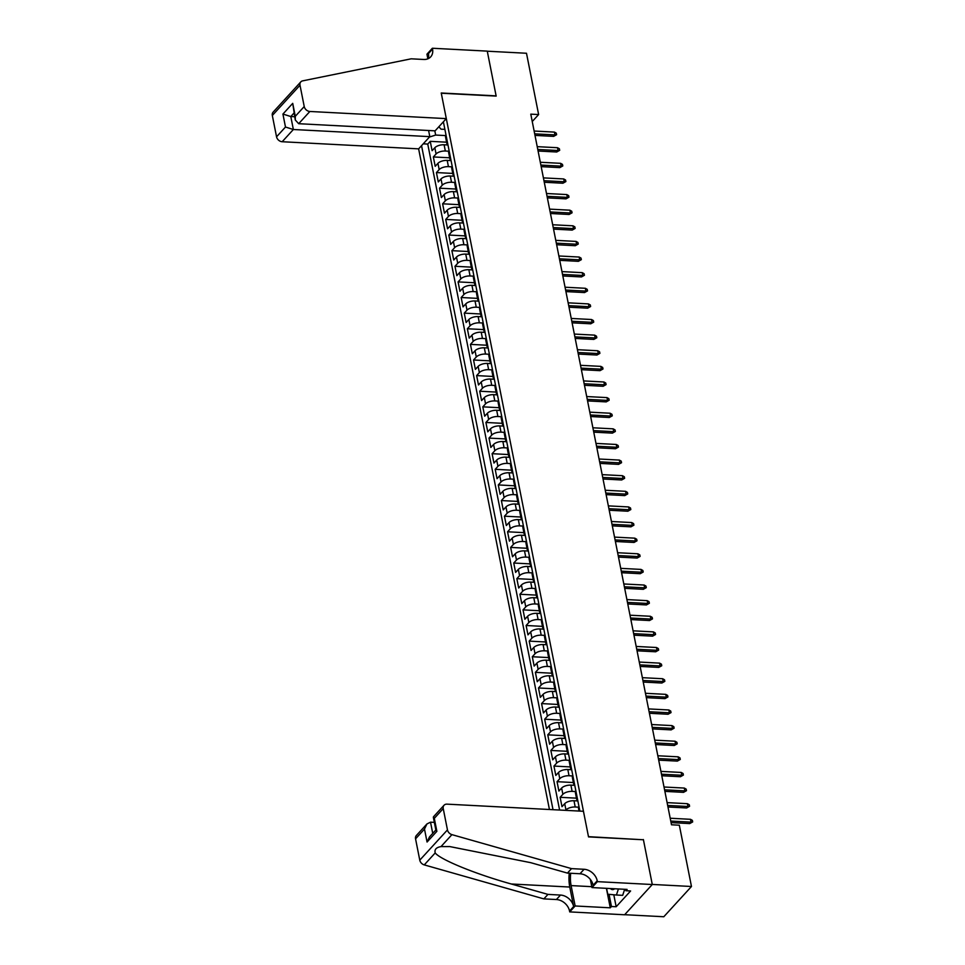 <?xml version="1.0" encoding="UTF-8"?>
<svg xmlns="http://www.w3.org/2000/svg" width="965" height="965" viewBox="0 0 965 965"><rect width="100%" height="100%" fill="white"/><g stroke="black" fill="none" stroke-linecap="round" stroke-linejoin="round"><path stroke-width="1.45" d="M428.593 130.492L429.811 136.644L418.629 148.863L549.435 809.502M624.669 914.699L663.799 916.75L691.471 886.497L679.336 825.196L671.495 824.786L530.786 114.147L538.627 114.558L526.492 53.256L487.277 51.205L496.167 96.102L441.282 93.231L588.481 836.667L643.173 839.755M447.977 144.979L444.105 144.774A7.057 3.052 168.8 0 0 434.841 147.717L432.103 150.709L430.245 141.336L446.578 142.193M449.039 151.215L445.335 151.023A7.057 3.052 168.8 0 0 436.071 153.966L433.345 156.945L449.678 157.802M433.345 156.945L435.203 166.318L437.929 163.338A7.057 3.052 168.8 0 1 447.193 160.395L451.065 160.6M454.165 176.209L450.281 176.016A7.057 3.052 168.8 0 0 441.017 178.959L438.291 181.939L436.433 172.566L452.766 173.423M457.253 191.83L453.381 191.625A7.057 3.052 168.8 0 0 444.117 194.568L441.379 197.56L439.533 188.187L455.866 189.043M460.341 207.451L456.469 207.246A7.057 3.052 168.8 0 0 447.205 210.189L444.479 213.181L442.621 203.808L458.954 204.664M463.441 223.072L459.569 222.867A7.057 3.052 168.8 0 0 450.293 225.81L447.567 228.789L445.709 219.429L462.042 220.273M466.529 238.693L462.657 238.488A7.057 3.052 168.8 0 0 453.393 241.431L450.667 244.41L448.809 235.038L465.142 235.894M469.617 254.302L465.745 254.109A7.057 3.052 168.8 0 0 456.481 257.052L453.755 260.031L451.897 250.659L468.23 251.515M472.717 269.923L468.845 269.718A7.057 3.052 168.8 0 0 459.581 272.661L456.843 275.652L454.985 266.28L471.318 267.136M475.805 285.543L471.933 285.338A7.057 3.052 168.8 0 0 462.669 288.282L459.943 291.273L458.086 281.901L474.418 282.757M478.905 301.164L475.021 300.959A7.057 3.052 168.8 0 0 465.757 303.903L463.031 306.882L461.173 297.522L477.506 298.366M481.993 316.785L478.121 316.58A7.057 3.052 168.8 0 0 468.857 319.524L466.119 322.503L464.274 313.13L480.606 313.987M485.081 332.394L481.209 332.201A7.057 3.052 168.8 0 0 471.945 335.144L469.219 338.124L467.362 328.751L483.694 329.608M488.181 348.015L484.309 347.81A7.057 3.052 168.8 0 0 475.033 350.753L472.307 353.745L470.45 344.372L486.782 345.229M491.269 363.636L487.397 363.431A7.057 3.052 168.8 0 0 478.133 366.374L475.395 369.366L473.55 359.993L489.882 360.85M494.357 379.257L490.485 379.052A7.057 3.052 168.8 0 0 481.221 381.995L478.495 384.975L476.638 375.602L492.97 376.459M497.457 394.878L493.585 394.673A7.057 3.052 168.8 0 0 484.321 397.616L481.583 400.596L479.726 391.223L496.058 392.08M500.546 410.487L496.673 410.282A7.057 3.052 168.8 0 0 487.409 413.225L484.683 416.217L482.826 406.844L499.158 407.7M503.646 426.108L499.761 425.903A7.057 3.052 168.8 0 0 490.497 428.846L487.771 431.838L485.914 422.465L502.246 423.321M506.734 441.729L502.862 441.524A7.057 3.052 168.8 0 0 493.598 444.467L490.859 447.446L489.014 438.086L505.346 438.93M509.822 457.35L505.95 457.145A7.057 3.052 168.8 0 0 496.685 460.088L493.959 463.067L492.102 453.695L508.434 454.551M512.922 472.959L509.05 472.766A7.057 3.052 168.8 0 0 499.774 475.709L497.047 478.688L495.19 469.316L511.522 470.172M516.01 488.58L512.138 488.374A7.057 3.052 168.8 0 0 502.874 491.318L500.135 494.309L498.29 484.937L514.622 485.793M519.098 504.2L515.226 503.995A7.057 3.052 168.8 0 0 505.962 506.939L503.235 509.93L501.378 500.558L517.71 501.414M522.198 519.821L518.326 519.616A7.057 3.052 168.8 0 0 509.062 522.56L506.323 525.539L504.466 516.178L520.798 517.023M525.286 535.442L521.414 535.237A7.057 3.052 168.8 0 0 512.15 538.181L509.423 541.16L507.566 531.787L523.899 532.644M528.386 551.051L524.502 550.858A7.057 3.052 168.8 0 0 515.238 553.801L512.512 556.781L510.654 547.408L526.986 548.265M531.474 566.672L527.602 566.467A7.057 3.052 168.8 0 0 518.338 569.41L515.6 572.402L513.754 563.029L530.087 563.886M534.562 582.293L530.69 582.088A7.057 3.052 168.8 0 0 521.426 585.031L518.7 588.023L516.842 578.65L533.175 579.507M537.662 597.914L533.79 597.709A7.057 3.052 168.8 0 0 524.514 600.652L521.788 603.632L519.93 594.259L536.263 595.115M540.75 613.535L536.878 613.33A7.057 3.052 168.8 0 0 527.614 616.273L524.876 619.253L523.03 609.88L539.363 610.736M543.838 629.144L539.966 628.939A7.057 3.052 168.8 0 0 530.702 631.882L527.976 634.874L526.118 625.501L542.451 626.357M546.938 644.765L543.066 644.56A7.057 3.052 168.8 0 0 533.802 647.503L531.064 650.494L529.206 641.122L545.539 641.978M550.026 660.386L546.154 660.181A7.057 3.052 168.8 0 0 536.89 663.124L534.164 666.103L532.306 656.743L548.639 657.587M553.126 676.007L549.242 675.802A7.057 3.052 168.8 0 0 539.978 678.745L537.252 681.724L535.394 672.352L551.727 673.208M556.214 691.615L552.342 691.423A7.057 3.052 168.8 0 0 543.078 694.366L540.34 697.345L538.494 687.973L554.827 688.829M559.302 707.236L555.43 707.031A7.057 3.052 168.8 0 0 546.166 709.975L543.44 712.966L541.582 703.594L557.915 704.45M562.402 722.857L558.53 722.652A7.057 3.052 168.8 0 0 549.254 725.596L546.528 728.587L544.67 719.215L561.003 720.071M565.49 738.478L561.618 738.273A7.057 3.052 168.8 0 0 552.354 741.216L549.616 744.196L547.77 734.835L564.103 735.68M568.578 754.099L564.706 753.894A7.057 3.052 168.8 0 0 555.442 756.837L552.716 759.817L550.858 750.444L567.191 751.301M571.678 769.708L567.806 769.515A7.057 3.052 168.8 0 0 558.542 772.458L555.804 775.438L553.946 766.065L570.279 766.922M574.766 785.329L570.894 785.124A7.057 3.052 168.8 0 0 561.63 788.067L558.904 791.059L557.046 781.686L573.379 782.543M577.866 800.95L573.982 800.745A7.057 3.052 168.8 0 0 564.718 803.688L561.992 806.68L560.134 797.307L576.467 798.164M579.869 811.095L443.381 121.795M421.548 145.679L553.017 809.695M578.928 807.186L575.224 806.993L573.982 800.745M575.84 791.565L572.136 791.372L570.894 785.124M572.74 775.957L569.036 775.751L567.806 769.515M569.652 760.336L565.948 760.143L564.706 753.894M566.564 744.715L562.86 744.522L561.618 738.273M563.464 729.094L559.76 728.901L558.53 722.652M560.375 713.473L556.672 713.28L555.43 707.031M557.288 697.864L553.572 697.671L552.342 691.423M554.187 682.243L550.484 682.05L549.242 675.802M551.099 666.622L547.396 666.429L546.154 660.181M547.999 651.001L544.296 650.808L543.066 644.56M544.911 635.38L541.208 635.187L539.966 628.939M541.823 619.771L538.12 619.578L536.878 613.33M538.723 604.15L535.02 603.957L533.79 597.709M535.635 588.529L531.932 588.336L530.69 582.088M532.547 572.908L528.832 572.715L527.602 566.467M529.447 557.3L525.744 557.095L524.502 550.858M526.359 541.679L522.656 541.486L521.414 535.237M523.259 526.058L519.556 525.865L518.326 519.616M520.171 510.437L516.468 510.244L515.226 503.995M517.083 494.816L513.38 494.623L512.138 488.374M513.983 479.207L510.28 479.014L509.05 472.766M510.895 463.586L507.192 463.393L505.95 457.145M507.807 447.965L504.092 447.772L502.862 441.524M504.707 432.344L501.004 432.151L499.761 425.903M501.619 416.723L497.916 416.53L496.673 410.282M498.519 401.114L494.816 400.921L493.585 394.673M495.431 385.493L491.728 385.3L490.485 379.052M492.343 369.872L488.64 369.679L487.397 363.431M489.243 354.252L485.54 354.058L484.309 347.81M486.155 338.643L482.452 338.438L481.209 332.201M483.067 323.022L479.352 322.829L478.121 316.58M479.967 307.401L476.264 307.208L475.021 300.959M476.879 291.78L473.176 291.587L471.933 285.338M473.779 276.159L470.076 275.966L468.845 269.718M470.691 260.55L466.988 260.357L465.745 254.109M467.603 244.929L463.9 244.736L462.657 238.488M464.503 229.308L460.8 229.115L459.569 222.867M461.415 213.687L457.712 213.494L456.469 207.246M458.327 198.066L454.612 197.873L453.381 191.625M455.227 182.457L451.524 182.264L450.281 176.016M452.139 166.836L448.435 166.643L447.193 160.395M430.245 141.336L427.748 144.075L559.604 810.033M565.587 810.347L565.96 809.937A7.057 3.052 -11.2 0 1 575.224 806.993M560.134 797.307L562.872 794.316A7.057 3.052 -11.2 0 1 572.136 791.372M557.046 781.686L559.772 778.695A7.057 3.052 -11.2 0 1 569.036 775.751M553.946 766.065L556.684 763.086A7.057 3.052 -11.2 0 1 565.948 760.143M550.858 750.444L553.584 747.465A7.057 3.052 -11.2 0 1 562.86 744.522M547.77 734.835L550.496 731.844A7.057 3.052 -11.2 0 1 559.76 728.901M544.67 719.215L547.408 716.223A7.057 3.052 -11.2 0 1 556.672 713.28M541.582 703.594L544.308 700.614A7.057 3.052 -11.2 0 1 553.572 697.671M538.494 687.973L541.22 684.993A7.057 3.052 -11.2 0 1 550.484 682.05M535.394 672.352L538.132 669.372A7.057 3.052 -11.2 0 1 547.396 666.429M532.306 656.743L535.032 653.751A7.057 3.052 -11.2 0 1 544.296 650.808M529.206 641.122L531.944 638.13A7.057 3.052 -11.2 0 1 541.208 635.187M526.118 625.501L528.844 622.522A7.057 3.052 -11.2 0 1 538.12 619.578M523.03 609.88L525.756 606.901A7.057 3.052 -11.2 0 1 535.02 603.957M519.93 594.259L522.668 591.28A7.057 3.052 -11.2 0 1 531.932 588.336M516.842 578.65L519.568 575.659A7.057 3.052 -11.2 0 1 528.832 572.715M513.754 563.029L516.48 560.038A7.057 3.052 -11.2 0 1 525.744 557.095M510.654 547.408L513.392 544.429A7.057 3.052 -11.2 0 1 522.656 541.486M507.566 531.787L510.292 528.808A7.057 3.052 -11.2 0 1 519.556 525.865M504.466 516.178L507.204 513.187A7.057 3.052 -11.2 0 1 516.468 510.244M501.378 500.558L504.104 497.566A7.057 3.052 -11.2 0 1 513.38 494.623M498.29 484.937L501.016 481.957A7.057 3.052 -11.2 0 1 510.28 479.014M495.19 469.316L497.928 466.336A7.057 3.052 -11.2 0 1 507.192 463.393M492.102 453.695L494.828 450.715A7.057 3.052 -11.2 0 1 504.092 447.772M489.014 438.086L491.74 435.094A7.057 3.052 -11.2 0 1 501.004 432.151M485.914 422.465L488.652 419.473A7.057 3.052 -11.2 0 1 497.916 416.53M482.826 406.844L485.552 403.865A7.057 3.052 -11.2 0 1 494.816 400.921M479.726 391.223L482.464 388.244A7.057 3.052 -11.2 0 1 491.728 385.3M476.638 375.602L479.364 372.623A7.057 3.052 -11.2 0 1 488.64 369.679M473.55 359.993L476.276 357.002A7.057 3.052 -11.2 0 1 485.54 354.058M470.45 344.372L473.188 341.381A7.057 3.052 -11.2 0 1 482.452 338.438M467.362 328.751L470.088 325.772A7.057 3.052 -11.2 0 1 479.352 322.829M464.274 313.13L467 310.151A7.057 3.052 -11.2 0 1 476.264 307.208M461.173 297.522L463.912 294.53A7.057 3.052 -11.2 0 1 473.176 291.587M458.086 281.901L460.812 278.909A7.057 3.052 -11.2 0 1 470.076 275.966M454.985 266.28L457.724 263.288A7.057 3.052 -11.2 0 1 466.988 260.357M451.897 250.659L454.624 247.679A7.057 3.052 -11.2 0 1 463.9 244.736M448.809 235.038L451.536 232.058A7.057 3.052 -11.2 0 1 460.8 229.115M445.709 219.429L448.448 216.437A7.057 3.052 -11.2 0 1 457.712 213.494M442.621 203.808L445.348 200.816A7.057 3.052 -11.2 0 1 454.612 197.873M439.533 188.187L442.26 185.208A7.057 3.052 -11.2 0 1 451.524 182.264M436.433 172.566L439.171 169.587A7.057 3.052 -11.2 0 1 448.435 166.643M447.326 141.674A7.057 3.052 168.8 0 0 446.795 143.23A7.057 3.052 168.8 0 0 447.881 144.473M446.083 135.426A7.057 3.052 168.8 0 0 445.553 136.982L446.795 143.23M438.846 126.765L441.041 129.177L444.889 129.37M434.817 130.818L435.661 135.064L429.461 137.03M445.951 135.595L435.661 135.064M643.378 839.538L652.268 884.435L691.471 886.497M532.246 121.53L538.627 114.558M427.748 144.075L423.225 143.833M449.171 151.047A7.057 3.052 168.8 0 0 448.653 152.603L449.883 158.851A7.057 3.052 -11.2 0 1 450.414 157.295M450.969 160.094A7.057 3.052 -11.2 0 1 449.883 158.851M452.271 166.668A7.057 3.052 168.8 0 0 451.741 168.224L452.971 174.472A7.057 3.052 -11.2 0 1 453.502 172.916M454.057 175.714A7.057 3.052 -11.2 0 1 452.971 174.472M455.359 182.276A7.057 3.052 168.8 0 0 454.829 183.845L456.071 190.093A7.057 3.052 -11.2 0 1 456.602 188.525M457.157 191.335A7.057 3.052 -11.2 0 1 456.071 190.093M458.459 197.897A7.057 3.052 168.8 0 0 457.929 199.466L459.159 205.714A7.057 3.052 -11.2 0 1 459.69 204.146M460.245 206.944A7.057 3.052 -11.2 0 1 459.159 205.714M461.547 213.518A7.057 3.052 168.8 0 0 461.017 215.074L462.259 221.323A7.057 3.052 -11.2 0 1 462.79 219.767M463.333 222.565A7.057 3.052 -11.2 0 1 462.259 221.323M464.635 229.139A7.057 3.052 168.8 0 0 464.105 230.695L465.347 236.944A7.057 3.052 -11.2 0 1 465.878 235.388M466.433 238.186A7.057 3.052 -11.2 0 1 465.347 236.944M467.736 244.76A7.057 3.052 168.8 0 0 467.205 246.316L468.435 252.565A7.057 3.052 -11.2 0 1 468.966 251.009M469.521 253.807A7.057 3.052 -11.2 0 1 468.435 252.565M470.824 260.369A7.057 3.052 168.8 0 0 470.293 261.937L471.535 268.186A7.057 3.052 -11.2 0 1 472.066 266.617M472.621 269.428A7.057 3.052 -11.2 0 1 471.535 268.186M473.911 275.99A7.057 3.052 168.8 0 0 473.393 277.558L474.623 283.794A7.057 3.052 -11.2 0 1 475.154 282.238M475.709 285.037A7.057 3.052 -11.2 0 1 474.623 283.794M477.012 291.611A7.057 3.052 168.8 0 0 476.481 293.167L477.711 299.415A7.057 3.052 -11.2 0 1 478.242 297.859M478.797 300.658A7.057 3.052 -11.2 0 1 477.711 299.415M480.1 307.232A7.057 3.052 168.8 0 0 479.569 308.788L480.811 315.036A7.057 3.052 -11.2 0 1 481.342 313.48M481.897 316.279A7.057 3.052 -11.2 0 1 480.811 315.036M483.2 322.853A7.057 3.052 168.8 0 0 482.669 324.409L483.899 330.657A7.057 3.052 -11.2 0 1 484.43 329.089M484.985 331.9A7.057 3.052 -11.2 0 1 483.899 330.657M486.288 338.462A7.057 3.052 168.8 0 0 485.757 340.03L486.999 346.278A7.057 3.052 -11.2 0 1 487.53 344.71M488.073 347.509A7.057 3.052 -11.2 0 1 486.999 346.278M489.376 354.083A7.057 3.052 168.8 0 0 488.845 355.639L490.087 361.887A7.057 3.052 -11.2 0 1 490.618 360.331M491.173 363.13A7.057 3.052 -11.2 0 1 490.087 361.887M492.476 369.704A7.057 3.052 168.8 0 0 491.945 371.26L493.175 377.508A7.057 3.052 -11.2 0 1 493.706 375.952M494.261 378.75A7.057 3.052 -11.2 0 1 493.175 377.508M495.564 385.325A7.057 3.052 168.8 0 0 495.033 386.881L496.275 393.129A7.057 3.052 -11.2 0 1 496.806 391.573M497.361 394.371A7.057 3.052 -11.2 0 1 496.275 393.129M498.652 400.945A7.057 3.052 168.8 0 0 498.133 402.502L499.363 408.75A7.057 3.052 -11.2 0 1 499.894 407.182M500.449 409.992A7.057 3.052 -11.2 0 1 499.363 408.75M501.752 416.554A7.057 3.052 168.8 0 0 501.221 418.122L502.451 424.371A7.057 3.052 -11.2 0 1 502.982 422.803M503.537 425.601A7.057 3.052 -11.2 0 1 502.451 424.371M504.84 432.175A7.057 3.052 168.8 0 0 504.309 433.731L505.551 439.98A7.057 3.052 -11.2 0 1 506.082 438.424M506.637 441.222A7.057 3.052 -11.2 0 1 505.551 439.98M507.94 447.796A7.057 3.052 168.8 0 0 507.409 449.352L508.639 455.601A7.057 3.052 -11.2 0 1 509.17 454.045M509.725 456.843A7.057 3.052 -11.2 0 1 508.639 455.601M511.028 463.417A7.057 3.052 168.8 0 0 510.497 464.973L511.74 471.222A7.057 3.052 -11.2 0 1 512.27 469.666M512.813 472.464A7.057 3.052 -11.2 0 1 511.74 471.222M514.116 479.026A7.057 3.052 168.8 0 0 513.585 480.594L514.827 486.843A7.057 3.052 -11.2 0 1 515.358 485.274M515.913 488.085A7.057 3.052 -11.2 0 1 514.827 486.843M517.216 494.647A7.057 3.052 168.8 0 0 516.685 496.215L517.916 502.451A7.057 3.052 -11.2 0 1 518.446 500.895M519.001 503.694A7.057 3.052 -11.2 0 1 517.916 502.451M520.304 510.268A7.057 3.052 168.8 0 0 519.773 511.824L521.016 518.072A7.057 3.052 -11.2 0 1 521.546 516.516M522.101 519.315A7.057 3.052 -11.2 0 1 521.016 518.072M523.392 525.889A7.057 3.052 168.8 0 0 522.873 527.445L524.104 533.693A7.057 3.052 -11.2 0 1 524.634 532.137M525.189 534.936A7.057 3.052 -11.2 0 1 524.104 533.693M526.492 541.51A7.057 3.052 168.8 0 0 525.961 543.066L527.192 549.314A7.057 3.052 -11.2 0 1 527.722 547.758M528.277 550.557A7.057 3.052 -11.2 0 1 527.192 549.314M529.58 557.119A7.057 3.052 168.8 0 0 529.049 558.687L530.292 564.935A7.057 3.052 -11.2 0 1 530.822 563.367M531.377 566.166A7.057 3.052 -11.2 0 1 530.292 564.935M532.68 572.74A7.057 3.052 168.8 0 0 532.149 574.308L533.38 580.544A7.057 3.052 -11.2 0 1 533.91 578.988M534.465 581.786A7.057 3.052 -11.2 0 1 533.38 580.544M535.768 588.361A7.057 3.052 168.8 0 0 535.237 589.917L536.48 596.165A7.057 3.052 -11.2 0 1 537.01 594.609M537.553 597.407A7.057 3.052 -11.2 0 1 536.48 596.165M538.856 603.981A7.057 3.052 168.8 0 0 538.325 605.538L539.568 611.786A7.057 3.052 -11.2 0 1 540.098 610.23M540.653 613.028A7.057 3.052 -11.2 0 1 539.568 611.786M541.956 619.602A7.057 3.052 168.8 0 0 541.425 621.158L542.656 627.407A7.057 3.052 -11.2 0 1 543.186 625.839M543.741 628.649A7.057 3.052 -11.2 0 1 542.656 627.407M545.044 635.211A7.057 3.052 168.8 0 0 544.513 636.779L545.756 643.028A7.057 3.052 -11.2 0 1 546.287 641.46M546.841 644.258A7.057 3.052 -11.2 0 1 545.756 643.028M548.132 650.832A7.057 3.052 168.8 0 0 547.613 652.388L548.844 658.637A7.057 3.052 -11.2 0 1 549.375 657.081M549.929 659.879A7.057 3.052 -11.2 0 1 548.844 658.637M551.232 666.453A7.057 3.052 168.8 0 0 550.701 668.009L551.932 674.258A7.057 3.052 -11.2 0 1 552.462 672.702M553.017 675.5A7.057 3.052 -11.2 0 1 551.932 674.258M554.32 682.074A7.057 3.052 168.8 0 0 553.789 683.63L555.032 689.879A7.057 3.052 -11.2 0 1 555.563 688.322M556.117 691.121A7.057 3.052 -11.2 0 1 555.032 689.879M557.42 697.683A7.057 3.052 168.8 0 0 556.889 699.251L558.12 705.499A7.057 3.052 -11.2 0 1 558.651 703.931M559.205 706.742A7.057 3.052 -11.2 0 1 558.12 705.499M560.508 713.304A7.057 3.052 168.8 0 0 559.977 714.872L561.22 721.108A7.057 3.052 -11.2 0 1 561.751 719.552M562.293 722.351A7.057 3.052 -11.2 0 1 561.22 721.108M563.596 728.925A7.057 3.052 168.8 0 0 563.065 730.481L564.308 736.729A7.057 3.052 -11.2 0 1 564.839 735.173M565.394 737.972A7.057 3.052 -11.2 0 1 564.308 736.729M566.696 744.546A7.057 3.052 168.8 0 0 566.166 746.102L567.396 752.35A7.057 3.052 -11.2 0 1 567.927 750.794M568.481 753.593A7.057 3.052 -11.2 0 1 567.396 752.35M569.784 760.167A7.057 3.052 168.8 0 0 569.254 761.723L570.496 767.971A7.057 3.052 -11.2 0 1 571.027 766.415M571.582 769.214A7.057 3.052 -11.2 0 1 570.496 767.971M572.872 775.776A7.057 3.052 168.8 0 0 572.354 777.344L573.584 783.592A7.057 3.052 -11.2 0 1 574.115 782.024M574.67 784.822A7.057 3.052 -11.2 0 1 573.584 783.592M575.972 791.397A7.057 3.052 168.8 0 0 575.442 792.965L576.672 799.201A7.057 3.052 -11.2 0 1 577.203 797.645M577.758 800.443A7.057 3.052 -11.2 0 1 576.672 799.201M579.06 807.017A7.057 3.052 168.8 0 0 578.53 808.574L579.024 811.058M534.996 135.402L553.645 136.379L554.984 134.907L534.682 133.845M554.429 132.096L556.286 133.158L556.6 134.714L554.984 134.907L554.429 132.096L534.128 131.035M556.6 134.714L553.645 136.379M624.693 889.284L622.69 895.339L616.418 895.013L607.757 894.229L606.587 888.343M618.42 888.958L616.418 895.013M610.435 888.536A11.471 5.235 -87 0 0 614.621 888.765M446.3 118.611L309.861 111.47L298.68 123.701L435.119 130.842L446.3 118.611L441.234 93.002L496.119 95.873L487.265 51.121L432.368 48.25L426.952 54.185L427.869 58.817M418.629 148.863L282.178 141.734A5.295 4.125 -137.6 0 1 276.545 136.801L272.323 115.474A5.295 4.125 -137.6 0 1 273.131 112.145L300.803 81.892A5.295 4.125 42.4 0 1 302.684 80.855L411.187 58.817L423.731 59.468A12.352 9.614 42.4 0 0 430.68 56.875A12.352 9.614 42.4 0 0 432.537 49.106L432.368 48.25M276.545 136.801L285.483 127.03L282.926 114.063L292.721 103.352L295.29 116.307L304.228 106.536L300.006 85.222L272.323 115.474M429.811 136.644L293.36 129.503L282.178 141.734M300.803 81.892A5.295 4.125 42.4 0 0 300.006 85.222M304.228 106.536A5.295 4.125 42.4 0 0 309.861 111.47M428.171 58.684A12.352 9.614 42.4 0 0 428.448 53.582L432.537 49.106M294.627 116.741L290.803 116.536L293.36 129.503L285.483 127.03M282.926 114.063L290.803 116.536L293.915 113.134M292.721 103.352L295.266 119.962L298.68 123.701M295.29 116.307L295.266 119.962M434.346 822.373L430.523 822.18L432.73 833.374M571.533 868.621L567.432 873.096L530.762 862.686L449.799 846.582L440.993 846.607C436.252 847.391 434.322 849.49 435.203 852.927C440.1 859.574 476.022 874.242 511.281 883.988L547.951 894.398L560.496 895.062A12.352 9.614 -137.6 0 1 573.632 906.569L569.543 911.044L569.712 911.901L624.608 914.772L652.28 884.519L643.426 839.767L588.529 836.896L583.451 811.288L447.012 804.147A5.295 4.125 42.4 0 0 444.033 805.256A5.295 4.125 42.4 0 0 443.237 808.586L447.458 829.9A5.295 4.125 42.4 0 0 451.934 834.641L571.533 868.621L584.078 869.284A12.352 9.614 -137.6 0 1 597.214 880.792L597.383 881.648L652.28 884.519M547.951 894.398L543.85 898.885L556.395 899.537A12.352 9.614 -137.6 0 1 569.543 911.044M597.214 880.792L593.125 885.267A12.352 9.614 -137.6 0 0 579.977 873.759L567.432 873.096M443.237 808.586L434.298 818.356L436.868 831.323L427.061 842.035L424.491 829.068L415.553 838.838L419.775 860.165L447.458 829.9M435.203 852.927L424.262 864.893L543.85 898.885M597.383 881.648L591.967 887.571L627.093 889.416L625.899 890.719L625.622 889.332M613.8 894.772L616.165 906.75L630.603 890.972L625.899 890.719M616.165 906.75L611.46 906.509L610.266 907.812L575.14 905.978L569.712 911.901M570.689 873.265A19.855 9.059 -87 0 0 571.099 885.593L575.14 905.978M591.967 887.571L590.351 879.441M569.254 873.192A22.991 10.494 -87 0 0 569.772 887.04L573.632 906.569M424.262 864.893A5.295 4.125 -137.6 0 1 419.775 860.165M415.553 838.838A5.295 4.125 -137.6 0 1 416.361 835.509L426.928 823.965L430.523 822.18M610.266 907.812L606.406 888.331M609.06 894.35L611.46 906.509M434.298 818.356L433.466 816.812L444.033 805.256M436.868 831.323L435.903 830.226L433.333 817.259M427.061 842.035L429.497 836.92L435.854 829.972M424.491 829.068L426.928 823.965M538.084 151.023L556.733 152L558.084 150.528L537.782 149.466M557.517 147.717L559.386 148.767L559.688 150.335L558.084 150.528L557.517 147.717L537.216 146.656M559.688 150.335L556.733 152M541.184 166.643L559.821 167.621L561.172 166.149L540.87 165.075M560.617 163.326L562.474 164.388L562.788 165.956L561.172 166.149L560.617 163.326L540.316 162.265M562.788 165.956L559.821 167.621M544.272 182.252L562.921 183.229L564.26 181.758L543.958 180.696M563.705 178.947L565.574 180.009L565.876 181.577L564.26 181.758L563.705 178.947L543.404 177.886M565.876 181.577L562.921 183.229M547.36 197.873L566.009 198.85L567.36 197.379L547.058 196.317M566.805 194.568L568.662 195.63L568.976 197.186L567.36 197.379L566.805 194.568L546.504 193.507M568.976 197.186L566.009 198.85M550.46 213.494L569.097 214.471L570.448 213L550.146 211.938M569.893 210.189L571.75 211.251L572.064 212.807L570.448 213L569.893 210.189L549.592 209.128M572.064 212.807L569.097 214.471M553.548 229.115L572.197 230.092L573.536 228.621L553.235 227.559M572.981 225.81L574.851 226.859L575.152 228.428L573.536 228.621L572.981 225.81L552.68 224.749M575.152 228.428L572.197 230.092M556.636 244.736L575.285 245.713L576.636 244.229L556.335 243.168M576.081 241.419L577.938 242.48L578.252 244.048L576.636 244.229L576.081 241.419L555.78 240.357M578.252 244.048L575.285 245.713M559.736 260.345L578.385 261.322L579.724 259.85L559.423 258.789M579.169 257.04L581.027 258.101L581.34 259.657L579.724 259.85L579.169 257.04L558.868 255.978M581.34 259.657L578.385 261.322M562.824 275.966L581.473 276.943L582.824 275.471L562.523 274.41M582.257 272.661L584.127 273.722L584.428 275.278L582.824 275.471L582.257 272.661L561.956 271.599M584.428 275.278L581.473 276.943M565.912 291.587L584.561 292.564L585.912 291.092L565.611 290.031M585.357 288.282L587.215 289.343L587.528 290.899L585.912 291.092L585.357 288.282L565.056 287.22M587.528 290.899L584.561 292.564M569.012 307.208L587.661 308.185L589 306.713L568.699 305.652M588.445 303.903L590.315 304.952L590.616 306.52L589 306.713L588.445 303.903L568.144 302.829M590.616 306.52L587.661 308.185M572.1 322.829L590.749 323.794L592.1 322.322L571.799 321.261M591.545 319.512L593.403 320.573L593.716 322.141L592.1 322.322L591.545 319.512L571.244 318.45M593.716 322.141L590.749 323.794M575.2 338.438L593.837 339.415L595.188 337.943L574.887 336.881M594.633 335.132L596.491 336.194L596.804 337.75L595.188 337.943L594.633 335.132L574.332 334.071M596.804 337.75L593.837 339.415M578.288 354.058L596.937 355.036L598.276 353.564L577.975 352.502M597.721 350.753L599.591 351.815L599.892 353.371L598.276 353.564L597.721 350.753L577.42 349.692M599.892 353.371L596.937 355.036M581.376 369.679L600.025 370.656L601.376 369.185L581.075 368.123M600.821 366.374L602.679 367.424L602.992 368.992L601.376 369.185L600.821 366.374L580.52 365.313M602.992 368.992L600.025 370.656M584.476 385.3L603.125 386.277L604.464 384.806L584.163 383.732M603.909 381.983L605.767 383.045L606.08 384.613L604.464 384.806L603.909 381.983L583.608 380.922M606.08 384.613L603.125 386.277M587.564 400.909L606.213 401.886L607.564 400.415L587.263 399.353M606.997 397.604L608.867 398.666L609.168 400.234L607.564 400.415L606.997 397.604L586.696 396.543M609.168 400.234L606.213 401.886M590.652 416.53L609.301 417.507L610.652 416.036L590.351 414.974M610.097 413.225L611.955 414.287L612.268 415.843L610.652 416.036L610.097 413.225L589.796 412.164M612.268 415.843L609.301 417.507M593.752 432.151L612.401 433.128L613.74 431.657L593.439 430.595M613.185 428.846L615.055 429.907L615.356 431.464L613.74 431.657L613.185 428.846L592.884 427.784M615.356 431.464L612.401 433.128M596.84 447.772L615.489 448.749L616.84 447.278L596.539 446.216M616.273 444.467L618.143 445.516L618.456 447.084L616.84 447.278L616.273 444.467L595.984 443.405M618.456 447.084L615.489 448.749M599.941 463.393L618.577 464.37L619.928 462.886L599.627 461.825M619.373 460.076L621.231 461.137L621.544 462.705L619.928 462.886L619.373 460.076L599.072 459.014M621.544 462.705L618.577 464.37M603.029 479.002L621.677 479.979L623.016 478.507L602.715 477.446M622.461 475.697L624.331 476.758L624.632 478.314L623.016 478.507L622.461 475.697L602.16 474.635M624.632 478.314L621.677 479.979M606.117 494.623L624.765 495.6L626.116 494.128L605.815 493.067M625.561 491.318L627.419 492.379L627.732 493.935L626.116 494.128L625.561 491.318L605.26 490.256M627.732 493.935L624.765 495.6M609.217 510.244L627.865 511.221L629.204 509.749L608.903 508.688M628.649 506.939L630.507 508L630.821 509.556L629.204 509.749L628.649 506.939L608.348 505.877M630.821 509.556L627.865 511.221M612.305 525.865L630.953 526.842L632.304 525.37L612.003 524.309M631.737 522.56L633.607 523.609L633.909 525.177L632.304 525.37L631.737 522.56L611.436 521.498M633.909 525.177L630.953 526.842M615.393 541.486L634.041 542.451L635.392 540.979L615.091 539.918M634.837 538.168L636.695 539.23L637.009 540.798L635.392 540.979L634.837 538.168L614.536 537.107M637.009 540.798L634.041 542.451M618.493 557.095L637.141 558.072L638.48 556.6L618.179 555.538M637.925 553.789L639.795 554.851L640.097 556.407L638.48 556.6L637.925 553.789L617.624 552.728M640.097 556.407L637.141 558.072M621.581 572.715L640.229 573.692L641.58 572.221L621.279 571.159M641.013 569.41L642.883 570.472L643.197 572.028L641.58 572.221L641.013 569.41L620.724 568.349M643.197 572.028L640.229 573.692M624.681 588.336L643.317 589.313L644.668 587.842L624.367 586.78M644.113 585.031L645.971 586.081L646.285 587.649L644.668 587.842L644.113 585.031L623.812 583.97M646.285 587.649L643.317 589.313M627.769 603.957L646.417 604.934L647.756 603.463L627.455 602.401M647.201 600.652L649.071 601.702L649.373 603.27L647.756 603.463L647.201 600.652L626.9 599.579M649.373 603.27L646.417 604.934M630.857 619.566L649.505 620.543L650.856 619.072L630.555 618.01M650.301 616.261L652.159 617.323L652.473 618.891L650.856 619.072L650.301 616.261L630 615.2M652.473 618.891L649.505 620.543M633.957 635.187L652.605 636.164L653.944 634.693L633.643 633.631M653.389 631.882L655.247 632.944L655.561 634.5L653.944 634.693L653.389 631.882L633.088 630.821M655.561 634.5L652.605 636.164M637.045 650.808L655.693 651.785L657.044 650.313L636.743 649.252M656.477 647.503L658.347 648.564L658.649 650.121L657.044 650.313L656.477 647.503L636.176 646.441M658.649 650.121L655.693 651.785M640.133 666.429L658.781 667.406L660.132 665.934L639.831 664.873M659.577 663.124L661.435 664.173L661.749 665.741L660.132 665.934L659.577 663.124L639.276 662.062M661.749 665.741L658.781 667.406M643.233 682.05L661.881 683.027L663.22 681.555L642.919 680.482M662.666 678.733L664.535 679.794L664.837 681.362L663.22 681.555L662.666 678.733L642.364 677.671M664.837 681.362L661.881 683.027M646.321 697.659L664.969 698.636L666.32 697.164L646.019 696.103M665.754 694.354L667.623 695.415L667.937 696.971L666.32 697.164L665.754 694.354L645.464 693.292M667.937 696.971L664.969 698.636M649.421 713.28L668.057 714.257L669.408 712.785L649.107 711.724M668.854 709.975L670.711 711.036L671.025 712.592L669.408 712.785L668.854 709.975L648.552 708.913M671.025 712.592L668.057 714.257M652.509 728.901L671.158 729.878L672.496 728.406L652.195 727.345M671.942 725.596L673.811 726.657L674.113 728.213L672.496 728.406L671.942 725.596L651.64 724.534M674.113 728.213L671.158 729.878M655.597 744.522L674.246 745.499L675.597 744.027L655.295 742.966M675.042 741.216L676.899 742.266L677.213 743.834L675.597 744.027L675.042 741.216L654.74 740.155M677.213 743.834L674.246 745.499M658.697 760.143L677.346 761.108L678.684 759.636L658.383 758.574M678.13 756.825L679.987 757.887L680.301 759.455L678.684 759.636L678.13 756.825L657.828 755.764M680.301 759.455L677.346 761.108M661.785 775.751L680.434 776.728L681.785 775.257L661.483 774.195M681.218 772.446L683.087 773.508L683.389 775.064L681.785 775.257L681.218 772.446L660.916 771.385M683.389 775.064L680.434 776.728M664.873 791.372L683.522 792.349L684.873 790.878L664.571 789.816M684.318 788.067L686.175 789.129L686.489 790.685L684.873 790.878L684.318 788.067L664.017 787.006M686.489 790.685L683.522 792.349M667.973 806.993L686.622 807.97L687.961 806.499L667.659 805.437M687.406 803.688L689.275 804.738L689.577 806.306L687.961 806.499L687.406 803.688L667.105 802.627M689.577 806.306L686.622 807.97M671.061 822.614L689.71 823.591L691.061 822.12L670.759 821.058M690.494 819.309L692.363 820.359L692.677 821.927L691.061 822.12L690.494 819.309L670.205 818.236M692.677 821.927L689.71 823.591M445.335 151.023L444.105 144.774M436.071 153.966L434.841 147.717M565.96 809.937L564.718 803.688M562.872 794.316L561.63 788.067M559.772 778.695L558.542 772.458M556.684 763.086L555.442 756.837M553.584 747.465L552.354 741.216M550.496 731.844L549.254 725.596M547.408 716.223L546.166 709.975M544.308 700.614L543.078 694.366M541.22 684.993L539.978 678.745M538.132 669.372L536.89 663.124M535.032 653.751L533.802 647.503M531.944 638.13L530.702 631.882M528.844 622.522L527.614 616.273M525.756 606.901L524.514 600.652M522.668 591.28L521.426 585.031M519.568 575.659L518.338 569.41M516.48 560.038L515.238 553.801M513.392 544.429L512.15 538.181M510.292 528.808L509.062 522.56M507.204 513.187L505.962 506.939M504.104 497.566L502.874 491.318M501.016 481.957L499.774 475.709M497.928 466.336L496.685 460.088M494.828 450.715L493.598 444.467M491.74 435.094L490.497 428.846M488.652 419.473L487.409 413.225M485.552 403.865L484.321 397.616M482.464 388.244L481.221 381.995M479.364 372.623L478.133 366.374M476.276 357.002L475.033 350.753M473.188 341.381L471.945 335.144M470.088 325.772L468.857 319.524M467 310.151L465.757 303.903M463.912 294.53L462.669 288.282M460.812 278.909L459.581 272.661M457.724 263.288L456.481 257.052M454.624 247.679L453.393 241.431M451.536 232.058L450.293 225.81M448.448 216.437L447.205 210.189M445.348 200.816L444.117 194.568M442.26 185.208L441.017 178.959M439.171 169.587L437.929 163.338M560.496 895.062L556.395 899.537M579.977 873.759L584.078 869.284M451.934 834.641L440.993 846.607M511.281 883.988L569.772 887.04M591.786 886.678L571.099 885.593"/></g></svg>
